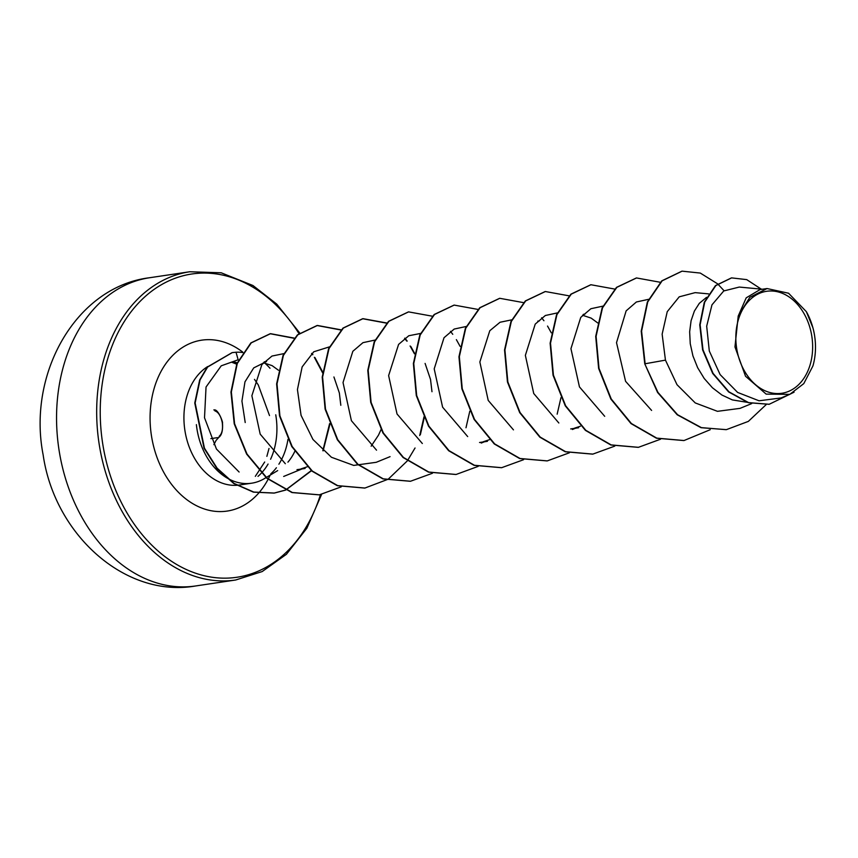 <?xml version="1.0" encoding="UTF-8"?>
<svg xmlns="http://www.w3.org/2000/svg" width="858" height="858" viewBox="0 0 858 858"><rect width="100%" height="100%" fill="white"/><g stroke="black" fill="none" stroke-linecap="round" stroke-linejoin="round"><path stroke-width="1.29" d="M214.125 409.931A1.255 1.083 -76.2 0 1 214.908 410.885C218.382 412.065 220.828 415.948 222.254 422.533C223.069 429.225 222.05 433.794 219.187 436.25A1.255 1.073 54 0 1 218.822 437.355C221.772 435.21 222.983 430.416 222.469 422.951C223.305 423.133 218.297 408.837 214.125 409.931A1.255 1.083 -76.2 0 0 213.835 409.909M736.808 349.238A51.555 38.063 -98.5 0 1 765.636 291.452A51.555 38.063 -98.5 0 1 811.668 335.306A51.555 38.063 -98.5 0 1 782.828 393.103A51.555 38.063 -98.5 0 1 736.808 349.238M285.532 490.122L274.399 493.05L253.775 492.074L234.095 483.429L217.149 468.211L204.44 448.187L195.141 402.96L200.043 379.901L207.636 367.02L232.271 352.606L236.025 352.23L238.159 359.781L221.235 365.819L206.038 387.012L204.515 417.771L216.441 449.034L239.114 472.029M294.787 451.415A55.738 41.152 -98.5 0 1 287.923 462.151M196.385 424.635A62.43 46.085 81.5 0 0 197.104 429.89A62.43 46.085 81.5 0 0 251.608 483.204A62.43 46.085 81.5 0 0 264.575 478.496L277.681 470.602M270.763 473.884A62.43 46.085 81.5 0 0 276.405 467.749M278.882 464.199A62.43 46.085 81.5 0 0 287.956 439.425M245.216 422.544L241.935 401.104L244.97 381.842L253.732 367.889L266.527 361.518L264.221 361.861M263.395 362.752L272.093 365.626L278.432 370.227M780.919 397.994L789.789 394.358L766.173 394.122L745.527 376.244L734.963 346.922L738.212 316.066L749.828 297.329L767.031 288.545L788.566 293.232L806.359 311.669L812.976 327.949A55.738 41.152 -98.5 0 1 814.457 334.781A55.738 41.152 -98.5 0 1 814.521 335.113L815.1 339.403M746.964 402.273L732.357 399.914L721.943 395.045L712.44 387.773L704.225 378.496L697.64 367.685L692.932 355.888L690.25 343.715L689.65 331.789L691.087 320.71L694.39 311.057L699.324 303.324L706.552 297.34M582.528 315.251L591.173 318.125L597.833 323.005M425.096 363.417L430.523 379.44L431.982 391.72M333.923 376.973L339.36 393.018L340.819 405.298M580.351 426.244L574.581 428.142M489.607 439.639L483.386 441.72M381.038 429.59L378.485 435.145L371.149 446.203M307.271 466.784L301.051 468.865M739.188 287.087L723.744 290.959L711.968 304.847L706.681 326.19L709.309 351.029L720.13 374.603L737.612 392.428L759.051 400.793L780.898 397.962M815.003 338.556C816.097 348.155 815.4 357.282 812.923 365.948L803.785 383.612L789.789 394.358M738.212 316.066L746.203 297.844L760.049 289.586L767.031 288.545M726.093 429.665L701.426 427.638L677.573 414.714L657.968 392.428L644.755 363.824L657.593 392.481L677.198 414.768L701.05 427.692L726.276 429.633M731.413 277.917L715.454 285.617L704.321 302.209L699.742 324.86L702.616 349.903L712.687 373.434L728.614 391.913L748.208 402.67L769.025 404.3M726.469 429.611L748.337 421.396L766.14 404.644M761.239 289.114L746.707 279.622L731.606 277.885L715.84 285.564L704.697 302.155L700.117 324.807L703.002 349.849L713.073 373.38L728.989 391.859L748.594 402.616L769.218 404.268L794.079 392.203M717.599 283.826L700.3 273.069L682.099 271.16L662.151 280.813L647.736 301.93L641.591 331.134L645.13 363.76L665.454 360.135L677.016 384.706L695.248 402.928L717.47 411.325L739.993 408.376M283.837 353.625L271.975 356.059L261.883 364.586L251.877 395.742L260.188 434.137L285.328 463.717M329.418 346.868L313.749 351.791L302.145 366.892L297.436 389.575L301.061 415.326L312.956 439.457L331.435 457.26L353.711 465.411L376.233 462.301L390.068 456.649M375 340.068L362.955 342.664L352.842 351.297L343.028 382.529L351.405 420.688L376.533 450.171M420.892 333.376L408.794 335.746L398.584 344.412L388.62 375.579L397.029 413.985L422.329 443.511M466.173 326.49L454.204 329.054L444.015 337.73L434.202 368.865L442.599 407.164L467.685 436.583M512.087 319.766L500.042 322.254L489.789 330.738L479.858 362.012L488.213 400.407L513.459 429.869M557.346 312.913L545.334 315.508L535.22 324.109L525.364 355.362L533.73 393.511L558.837 422.994M602.917 306.134L590.872 308.73L580.737 317.406L570.945 348.691L579.45 386.894L604.697 416.302M648.509 299.335L636.368 301.995L626.136 310.875L616.516 342.653L625.579 381.317L651.597 410.424M708.558 293.876L695.162 292.632L679.214 296.836L667.234 311.679L662.14 334.18L665.454 360.135M644.755 363.824L641.216 331.199L647.361 301.995L661.765 280.866L681.906 271.192M683.837 440.562L656.413 438.191L631.005 423.584L610.864 399.067L598.627 368.425L595.709 336.39L602.134 307.915L616.484 287.387L636.336 277.981M638.245 447.35L610.821 444.98L585.413 430.373L565.283 405.845L553.035 375.203L550.128 343.179L556.552 314.704L570.892 294.176L590.744 284.77M592.663 454.139L565.24 451.758L539.832 437.162L519.701 412.634L507.453 381.992L504.547 349.957L510.971 321.482L525.321 300.954L545.162 291.548M547.082 460.918L519.658 458.547L494.251 443.94L474.12 419.423L461.872 388.781L458.955 356.756L465.379 328.282L479.729 307.754L499.571 298.337M501.49 467.707L474.066 465.336L448.659 450.729L428.528 426.201L416.291 395.559L413.374 363.535L419.798 335.06L434.148 314.532L454 305.126M455.92 474.495L428.496 472.125L403.088 457.518L382.947 433L370.71 402.359L367.792 370.334L374.206 341.849L388.556 321.321L408.408 311.915M410.317 481.284L382.893 478.903L357.496 464.296L337.355 439.779L325.118 409.137L322.211 377.112L328.625 348.638L342.975 328.11L362.634 318.726L386.593 323.155M404.622 338.331L406.746 341.076M410.092 345.989L414.457 353.818M424.013 416.752L419.723 435.532M364.747 488.073L337.323 485.703L311.915 471.096L291.774 446.568L279.536 415.926L276.619 383.901L283.043 355.416L297.394 334.899L317.052 325.514L341.216 330.051M319.155 494.862L291.967 492.556L266.741 478.228L246.632 454.096L234.223 423.841L230.963 392.052L236.905 363.545L250.868 342.91L270.173 333.73L293.94 338.256M311.583 353.528L312.484 354.697M314.35 357.314L322.876 373.337M329.611 423.605L322.844 450.643M311.293 470.549L285.693 489.972M285.424 490.079L274.013 493.103L253.4 492.127L233.708 483.483L216.774 468.264L204.065 448.241L194.766 403.013L199.667 379.965L207.25 367.074L232.078 352.638M717.738 283.955L724.066 290.744M710.199 429.719L684.03 440.529L656.788 438.138L631.391 423.53L611.25 399.002L599.002 368.361L596.085 336.336L602.509 307.85L616.87 287.333L636.518 277.949L660.263 282.271M660.531 439.221L638.438 447.318L611.196 444.916L585.8 430.308L565.658 405.791L553.421 375.15L550.504 343.125L556.928 314.65L571.278 294.122L590.926 284.738L614.682 289.06M614.768 446.117L592.857 454.107L565.626 451.705L540.218 437.097L520.077 412.58L507.839 381.939L504.922 349.903L511.347 321.428L525.697 300.901L545.356 291.527L569.101 295.838M569.358 452.799L547.275 460.896L520.034 458.494L494.637 443.886L474.495 419.369L462.248 388.728L459.341 356.703L465.755 328.228L480.105 307.7L499.764 298.305L523.509 302.627M541.634 317.771L543.94 320.742M547.533 326.061L551.308 332.84M560.96 397.672L557.153 414.178M523.595 459.695L501.683 467.685L474.442 465.283L449.045 450.664L428.903 426.147L416.666 395.506L413.749 363.481L420.184 334.995L434.523 314.478L454.182 305.094L477.927 309.416M478.196 466.366L456.113 474.463L428.871 472.072L403.464 457.464L383.333 432.947L371.085 402.305L368.168 370.27L374.592 341.795L388.942 321.267L408.59 311.883L432.346 316.205M450.461 331.349L452.767 334.309M456.359 339.639L460.135 346.418M469.787 411.239L465.991 427.756M432.432 473.262L410.51 481.252L383.279 478.85L357.872 464.242L337.741 439.725L325.493 409.084L322.587 377.048L329.011 348.573L343.361 328.056L363.009 318.672L386.765 322.994M404.89 338.138L407.185 341.109M410.778 346.428L414.832 353.764M424.302 417.374L420.399 434.545M415.047 447.983L407.453 460.692M407.293 460.918L388.213 479.204L364.94 488.041L337.709 485.639L312.301 471.042L292.16 446.514L279.912 415.873L277.005 383.837L283.43 355.362L297.78 334.834L317.439 325.461L341.387 329.89M341.259 486.84L319.348 494.83L292.342 492.503L267.117 478.174L247.007 454.043L234.609 423.788L231.349 391.999L237.28 363.492L251.255 342.857L270.56 333.676L294.101 338.073M311.829 353.314L312.88 354.665M314.929 357.539L322.962 372.554M329.901 424.356L323.112 450.879M311.486 470.72L285.8 490.015M806.359 311.669A55.384 40.884 -98.5 0 1 812.923 365.948M270.002 368.254A62.666 46.257 81.5 0 0 264.596 362.934M242.889 352.563A62.666 46.257 81.5 0 0 236.025 352.23M149.678 277.724A155.824 115.036 81.5 0 0 59.502 452.906A155.824 115.036 81.5 0 0 195.581 585.971L235.693 579.997A155.824 115.036 -98.5 0 1 99.625 446.932A155.824 115.036 -98.5 0 1 189.8 271.75L149.678 277.724C76.351 286.572 27.102 373.251 43.147 454.89C54.58 534.62 125.236 598.326 195.581 585.971M320.474 494.648A153.303 113.181 -98.5 0 1 205.63 576.05A153.303 113.181 -98.5 0 1 103.132 446.342A153.303 113.181 -98.5 0 1 161.54 284.641A153.303 113.181 -98.5 0 1 298.97 333.58M275.74 414.8A62.43 46.085 -98.5 0 1 270.57 459.255M268.071 464.049A62.43 46.085 -98.5 0 1 261.518 472.962M261.304 473.187A62.43 46.085 -98.5 0 1 257.99 476.362M251.608 483.204L239.618 484.984A62.43 46.085 -98.5 0 1 237.055 485.263M236.626 485.296A62.43 46.085 -98.5 0 1 185.103 431.681A62.43 46.085 -98.5 0 1 207.679 366.559M270.141 475.15A86.401 63.782 -98.5 0 1 204.858 509.148A86.401 63.782 -98.5 0 1 151.705 437.301A86.401 63.782 -98.5 0 1 174.464 353.732A86.401 63.782 -98.5 0 1 242.803 352.155M233.73 361.926A62.43 46.085 -98.5 0 1 237.505 362.945M217.675 437.623L210.886 438.631M299.732 332.979L276.726 304.097L252.971 285.521L221.203 272.79L189.8 271.75M255.319 476.34L264.682 462.012M266.87 456.349L269.015 448.455M584.974 314.103L583.376 314.339M539.392 320.892L537.784 321.128M578.592 427.756L570.699 428.925M487.43 441.323L479.547 442.503M305.094 468.479L296.965 469.68M739.199 287.055L762.44 289.232M283.676 476.447L302.048 468.929M481.231 443.071L484.384 441.784M572.393 429.504L575.546 428.206M739.993 408.387L751.672 403.603M231.864 362.291L236.98 364.264M254.494 379.375L258.247 384.888L269.509 415.562M321.568 494.455L306.874 528.217L286.422 554.289L262.173 571.567L235.693 579.997M213.889 444.669L216.087 440.39L218.822 437.355"/></g></svg>
